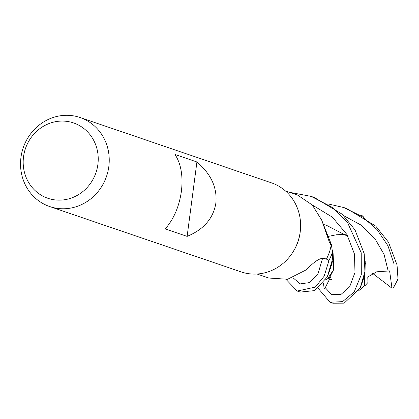 <?xml version="1.0" encoding="UTF-8"?>
<svg xmlns="http://www.w3.org/2000/svg" width="419" height="419" viewBox="0 0 419 419"><rect width="100%" height="100%" fill="white"/><g stroke="black" fill="none" stroke-linecap="round" stroke-linejoin="round"><path stroke-width="0.63" d="M297.212 291.043L300.224 292.074L314.517 290.618L327.26 277.022L332.063 260.702L332.461 251.992A46.965 43.964 108.8 0 1 328.931 260.471L326.286 259.026L328.994 260.508L324.123 276.236L315.329 287.088L297.212 291.043L286.114 279.515M80.081 117.514L271.449 182.836A47.043 44.037 108.8 0 1 300.402 230.015A47.043 44.037 108.8 0 1 300.187 231.932A47.043 44.037 108.8 0 1 292.813 252.248A47.043 44.037 108.8 0 1 241.056 271.879L49.688 206.557A47.043 44.037 108.8 0 1 20.95 157.455A47.043 44.037 108.8 0 1 80.081 117.514A47.043 44.037 108.8 0 1 108.82 166.61A47.043 44.037 108.8 0 1 49.688 206.557M300.402 230.015L300.329 230.817A43.906 41.099 108.8 0 1 300.13 232.608A43.906 41.099 108.8 0 1 293.248 251.568L292.813 252.248M215.858 203.147C213.35 218.378 203.77 229.46 187.12 236.389L165.191 228.905C173.744 219.21 179.149 206.703 181.396 191.383C183.176 176.08 181.045 163.777 174.99 154.48L196.92 161.97C211.066 174.026 217.382 187.754 215.858 203.147M97.878 164.478A39.8 37.254 108.8 0 1 55.528 199.963A39.8 37.254 108.8 0 1 23.537 156.737A39.8 37.254 108.8 0 1 65.888 121.253A39.8 37.254 108.8 0 1 97.878 164.478M257.036 274.016L268.799 278.033L287.628 279.253L306.54 269.705C314.559 261.22 320.493 257.476 324.348 258.476L326.427 259.068A43.906 41.099 108.8 0 0 331.136 245.398L329.544 242.653L321.682 220.08L312.317 205.032L297.689 195.165L285.402 190.912M290.199 192.551L290.199 192.421A46.965 43.958 108.8 0 0 289.869 192.436A46.965 43.964 108.8 0 1 290.199 192.421L311.197 196.406L331.874 207.148L347.33 222.117L361.22 252.762L361.304 274.681L354.175 291.954L342.543 301.633L330.02 302.246L318.157 288.288M321.682 220.08L329.015 238.631A38.894 36.411 108.8 0 1 331.136 245.398M332.45 251.751L331.314 244.298L327.223 234.289M332.461 251.992A46.965 43.958 108.8 0 1 328.931 260.471L326.322 259.036M196.92 161.97L187.12 236.389M332.471 252.201A47.043 44.032 108.8 0 1 328.994 260.508M328.575 204.032L344.009 207.604L362.089 216.534L377.158 229.696L387.931 245.744L394.028 263.96L393.97 286.538L393.598 287.471L391.985 288.214L389.612 270.925L376.77 271.784L367.772 276.985L367.961 282.5M398.008 279.059L397.044 264.997L388.481 242.213L375.738 226.108L346.702 208.521M332.817 303.199L344.167 303.147L360.188 287.979L364.897 271.664L364.237 253.794L355.05 229.979L342.203 214.219L314.213 197.433L311.197 196.406M361.644 215.382L363.226 216.345M364.389 286.03L358.554 290.849M364.378 286.036L365.253 262.671M367.961 282.495L364.886 285.816L365.19 261.409M364.886 285.816L364.132 286.135M323.468 282.919L324.18 289.037L325.27 287.685L330.869 276.55M326.637 279.321L329.067 278.431L333.812 269.37L333.068 252.667L332.309 249.965M332.429 251.41L333.236 270.271L327.438 279.028L325.532 279.808M289.676 192.373A47.043 44.032 108.8 0 1 290.199 192.342M391.985 288.214L372.538 273.298M398.05 278.53A47.043 44.037 108.8 0 1 393.97 286.538M293.043 277.781L300.104 283.914L309.536 282.595L318.058 273.617L322.578 258.314M388.141 270.831L384.034 254.349L374.853 238.531L361.058 225.092L343.664 215.628M325.27 287.685L331.717 294.677L340.904 294.505L349.671 286.758L354.972 272.544L354.484 254.092L346.916 234.504L332.351 217.152L312.265 204.98M330.02 302.246L333.026 303.272M328.37 236.395L336.384 234.787L345.293 234.352M360.193 287.979C363.991 277.986 365.562 272.549 364.897 271.664M323.353 224.484L326.249 225.202L348.042 236.478M365.745 263.357L365.86 263.802M328.763 278.63L331.371 279.62M327.26 277.022C331.209 266.61 332.812 261.168 332.063 260.702M344.009 207.604L347.016 208.631M398.013 279.154L393.598 287.471"/></g></svg>
